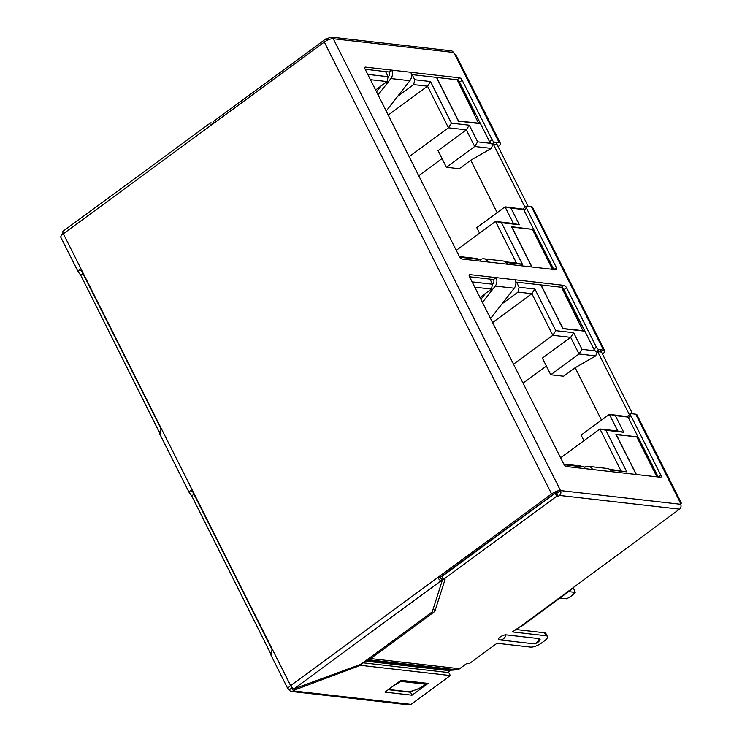 <?xml version="1.0" encoding="UTF-8"?>
<svg xmlns="http://www.w3.org/2000/svg" width="742" height="742" viewBox="0 0 742 742"><rect width="100%" height="100%" fill="white"/><g stroke="black" fill="none" stroke-linecap="round" stroke-linejoin="round"><path stroke-width="1.11" d="M272.221 649.853L192.187 490.722M161.209 429.126L81.175 269.995M478.896 123.497L458.482 121.169L436.472 77.409M479.221 123.255L480.343 123.376M495.944 142.26L528.165 206.322M533.721 229.51L532.468 229.473M531.819 266.981L511.563 226.7L532.598 229.38M540.835 284.9L562.844 328.66L583.249 330.988M584.705 330.876L583.583 330.747M600.306 349.751L632.518 413.813M636.831 436.973L638.083 437.001M636.961 436.88L615.916 434.191L636.182 474.481M525.048 207.259L493.309 144.133M490.861 143.354L477.653 141.843L469.278 125.203L451.433 123.163L430.499 81.546L414.741 79.746L413.665 84.607L427.522 86.193L430.499 81.546M412.162 74.627L414.741 79.746M370.416 79.672L387.074 81.574L388.149 76.714L385.58 71.594M388.149 76.714L367.754 74.386M459.752 257.214L480.102 259.533L476.039 258.448L459.372 256.547M480.927 261.175L480.102 259.533M505.877 262.353L506.684 262.566L507.519 264.217M506.684 262.566L522.451 264.365L501.518 222.748L519.372 224.789L510.997 208.14L523.75 209.596M629.411 414.759L597.672 351.634M595.223 350.855L582.016 349.343L573.64 332.694L555.795 330.663L534.861 289.046L519.094 287.247L516.525 282.127M489.943 279.094L492.512 284.205L472.116 281.877M564.115 464.715L584.464 467.033L585.29 468.675M611.872 471.708L611.046 470.066L626.814 471.866L605.88 430.249L623.725 432.28L615.359 415.641L628.103 417.087M640.096 441.017L639.196 441.675M582.016 325.525L581.107 326.192M534.834 234.184L535.743 233.517M476.754 118.692L477.653 118.024M584.464 467.033L580.392 465.948L563.734 464.047M387.074 81.574L375.61 89.995M397.629 96.386L413.665 84.607M442.019 158.565L418.711 175.696M492.864 144.087L491.371 148.4L470.79 160.235L459.215 168.731L446.396 167.265L438.03 150.626L466.31 129.841L469.278 125.203M470.79 160.235L497.14 212.629M523.639 209.216L505.033 206.842L513.408 223.481L495.554 221.45L501.518 222.748M456.247 250.332L495.554 221.45L516.488 263.067L522.451 264.365M479.555 233.201L476.754 227.618L505.033 206.842L510.997 208.14M513.408 223.481L519.372 224.789M516.488 263.067L505.135 261.768M388.214 115.066L427.522 86.193L448.456 127.81L451.433 123.163M409.148 156.683L448.456 127.81L466.31 129.841L474.676 146.489L477.653 141.843M446.396 167.265L474.676 146.489L491.371 148.4M474.769 287.173L491.436 289.074L479.963 297.496M492.512 284.205L491.436 289.074M546.381 366.066L523.064 383.197M513.51 364.183L552.818 335.301L570.672 337.341L542.383 358.117L550.759 374.766L563.577 376.231L575.152 367.726L601.502 420.13M555.795 330.663L552.818 335.301L531.884 293.684L518.018 292.107L519.094 287.247M518.018 292.107L501.991 303.886M611.046 470.066L610.239 469.853M626.814 471.866L609.488 469.269M620.841 470.567L599.916 428.95L605.88 430.249M628.001 416.716L609.395 414.333L617.761 430.981L599.916 428.95L560.6 457.823M615.359 415.641L609.395 414.333L581.107 435.109L583.917 440.692M575.152 367.726L595.724 355.891L597.227 351.587M617.761 430.981L623.725 432.28M550.759 374.766L579.038 353.99L595.724 355.891M573.64 332.694L570.672 337.341L579.038 353.99L582.016 349.343M492.577 322.566L531.884 293.684L534.861 289.046M656.883 476.846L636.766 436.853L616.129 434.608M616.259 434.515L636.376 474.5M642.795 446.369L641.533 446.332M641.672 446.239L656.624 475.965L657.746 476.095M565.042 291.782L563.79 291.754M583.064 330.969L561.536 287.275M562.751 328.483L583.388 330.728M541.02 284.928L562.881 328.391M578.741 321.481L563.92 291.662M578.871 321.388L579.994 321.509M538.432 238.868L537.31 238.738L552.131 268.567M552.261 268.474L553.384 268.595M552.521 269.346L532.413 229.352L511.767 227.108M511.897 227.015L532.014 267.009M460.689 84.291L459.558 84.161L474.379 113.98M474.509 113.888L475.641 114.018M478.701 123.469L457.174 79.774M458.389 120.983L479.035 123.228M436.667 77.428L458.519 120.89M573.362 587.163A21.175 17.799 -83.5 0 0 575.208 592.376A27.788 23.354 96.5 0 1 571.136 596.123A27.788 23.354 96.5 0 1 566.508 598.766L559.96 598.024M568.66 591.634L575.208 592.376M212.509 124.202L211.906 122.996L210.951 122.884A3.524 1.512 53.7 0 0 210.357 123.014L63.172 231.152A3.524 1.512 53.7 0 0 63.358 233.776L82.047 270.941L79.431 269.661L78.123 271.72L80.702 275.152L159.975 433.523M271.897 651.726L270.589 652.691C270.45 657.839 272.128 652.58 271.934 648.48L193.059 491.668L190.444 490.388L189.136 492.447L191.714 495.879L270.988 654.249M63.079 233.136A3.524 2.968 -83.5 0 0 61.744 235.186M362.912 662.792L448.799 672.586L450.292 675.563L411.087 704.371A3.524 2.968 96.5 0 1 409.185 704.9L291.448 691.461A3.524 2.968 96.5 0 1 289.278 689.847A7.058 2.347 -26.7 0 1 288.109 689.244A7.058 2.347 -26.7 0 1 290.623 685.636L437.808 577.499L439.709 577.712L553.476 494.135A3.524 1.178 153.3 0 1 557.947 492.465L556.658 493.411L555.239 493.244L442.111 576.358L443.605 579.326L556.732 496.222L558.151 496.379L556.658 493.411M292.153 687.732L293.34 690.932A3.524 2.968 96.5 0 1 291.448 691.461M291.43 686.907A3.524 1.178 153.3 0 0 291.263 687.658A3.524 1.178 153.3 0 0 291.847 687.955L289.278 689.847M411.087 704.371L293.34 690.932L294.639 689.977L294.055 688.826M294.639 689.977L360.547 665.324L360.167 664.544M388.279 689.689L410.549 692.23L412.302 690.941M450.292 675.563L360.547 665.324M384.977 692.11L401.051 680.312L428.106 683.401L412.042 695.198L384.977 692.11M412.042 695.198L410.549 692.23M270.858 654.908L288.109 689.244M82.047 270.941L193.059 491.668M210.357 123.014A3.524 1.512 53.7 0 0 210.552 125.639L63.358 233.776A7.058 2.347 153.3 0 0 60.853 237.384L78.123 271.72M439.709 577.712L440.655 577.823L442.149 580.801L441.202 580.689A3.524 1.512 -126.3 0 1 437.808 577.499L551.575 493.922L324.319 42.062L210.552 125.639M324.319 42.062A7.058 2.347 -26.7 0 1 333.26 38.714L560.516 490.573L557.947 492.465M551.575 493.922A7.058 2.347 -26.7 0 1 560.516 490.573L680.627 504.282L679.987 502.102A7.058 2.347 -26.7 0 1 681.147 502.714A7.058 2.347 -26.7 0 1 680.683 504.393M328.493 39.743L327.908 38.575L329.188 37.629A3.524 2.968 96.5 0 1 331.08 37.1L451.201 50.808A3.524 2.968 96.5 0 1 453.371 52.422L454.967 54.704A7.058 2.347 -26.7 0 1 456.126 55.316L500.349 143.234A7.058 2.347 153.3 0 0 499.19 142.631L494.626 142.102L492.057 143.994L496.611 144.514A3.524 1.178 -26.7 0 1 497.196 144.82M386.183 111.031L409.872 80.72A7.058 5.936 -83.5 0 0 410.734 72.28L459.632 77.864L457.063 79.756A2.643 1.132 -126.3 0 1 459.604 82.149L489.507 141.601L492.085 139.719A2.643 1.132 53.7 0 0 494.626 142.102M492.085 139.719L462.183 80.257A2.643 1.132 -126.3 0 0 459.632 77.864M480.13 259.589L481.669 259.051A7.058 5.936 96.5 0 1 483.923 258.8A7.058 5.936 96.5 0 1 488.255 262.019L461.951 259.014A2.643 1.132 -126.3 0 1 459.409 256.621L365.138 69.182A2.643 1.132 -126.3 0 1 364.999 67.216A2.643 1.132 -126.3 0 1 365.444 67.123L391.739 70.119L389.17 72.011L365.185 69.275M602.495 354.12A7.058 2.347 153.3 0 0 604.711 350.734L532.571 207.296A7.058 2.347 153.3 0 0 531.402 206.693L526.848 206.165A2.643 1.132 53.7 0 0 526.403 206.267A2.643 1.132 53.7 0 0 526.542 208.233L556.444 267.695A2.643 1.132 -126.3 0 1 556.593 269.661A2.643 1.132 -126.3 0 1 556.148 269.754L488.255 262.019M604.711 350.734A7.058 2.347 153.3 0 0 603.543 350.122L598.989 349.603L596.42 351.495L600.974 352.014A3.524 1.178 -26.7 0 1 601.558 352.32M490.545 318.531L514.234 288.211A7.058 5.936 -83.5 0 0 515.087 279.78L563.994 285.364A2.643 1.132 -126.3 0 1 566.536 287.757L596.438 347.21A2.643 1.132 53.7 0 0 598.989 349.603M482.448 302.421L495.239 286.05A7.058 5.936 -83.5 0 0 496.101 277.61L469.797 274.614A2.643 1.132 -126.3 0 0 469.352 274.716A2.643 1.132 -126.3 0 0 469.5 276.683L563.762 464.112A2.643 1.132 -126.3 0 0 566.313 466.505L592.617 469.51A7.058 5.936 96.5 0 0 588.285 466.291L607.271 468.462A7.058 5.936 96.5 0 1 611.603 471.68L660.51 477.254A2.643 1.132 -126.3 0 0 660.955 477.162A2.643 1.132 -126.3 0 0 660.807 475.186L658.33 477.004M681.147 502.714L636.933 414.797A7.058 2.347 153.3 0 0 635.764 414.184L631.21 413.665A2.643 1.132 53.7 0 0 630.765 413.767A2.643 1.132 53.7 0 0 630.904 415.733L660.807 475.186M331.08 37.1A3.524 2.968 96.5 0 1 333.26 38.714L453.371 52.422M489.507 141.601A2.643 1.132 53.7 0 0 492.057 143.994M457.063 79.756L411.439 74.543M526.403 206.267L523.833 208.159A2.643 1.132 53.7 0 0 523.973 210.125L553.838 269.494M515.801 282.043L561.425 287.256A2.643 1.132 -126.3 0 1 563.966 289.649L593.869 349.102A2.643 1.132 53.7 0 0 596.42 351.495M469.538 276.766L493.532 279.502A3.524 2.968 96.5 0 1 493.096 283.713L492.428 284.557M658.191 476.995L628.335 417.625A2.643 1.132 53.7 0 1 628.196 415.65L630.765 413.767M680.627 504.282A3.524 2.968 -83.5 0 1 679.551 509.142L559.44 495.433A3.524 2.968 -83.5 0 0 560.516 490.573M559.44 495.433L558.151 496.379M679.551 509.142L569.606 590.326A7.058 3.014 53.7 0 0 570.793 590.066A7.058 3.014 53.7 0 0 571.442 588.564M443.011 578.148L433.337 608.431M365.259 661.066L449.94 670.731A3.524 2.968 96.5 0 1 451.377 670.184L456.72 669.813A7.058 5.936 -83.5 0 0 459.595 668.727L467.006 663.283L469.38 663.552L497.01 643.249L530.53 647.08A8.821 2.94 153.3 0 0 541.706 642.897L544.276 641.005A8.821 2.94 153.3 0 0 547.411 636.497L545.917 633.529A8.821 2.94 153.3 0 0 544.461 632.768L515.746 629.494M555.239 493.244L556.732 496.222M570.793 590.066L521.301 626.424A7.058 3.014 53.7 0 1 520.114 626.684L512.444 631.915L545.964 635.746L544.461 632.768M547.411 636.497A8.821 2.94 153.3 0 0 545.964 635.746M367.105 659.703L367.754 659.666A7.058 5.936 -83.5 0 0 370.62 658.571L434.849 611.389L445.033 579.493L443.605 579.326M539.276 638.639A4.665 1.558 -26.7 0 1 539.972 639.771A7.058 7.058 0 0 1 532.83 643.694A7.058 5.936 -83.5 0 0 536.624 642.628A7.058 5.936 -83.5 0 0 539.276 638.639L506.044 634.846A7.058 5.936 96.5 0 1 503.382 638.834A7.058 5.936 96.5 0 1 499.598 639.901A7.058 5.936 96.5 0 1 499.236 639.845A4.665 1.558 -26.7 0 1 499.097 639.827A4.665 1.558 -26.7 0 1 500.127 637.063A4.665 1.558 -26.7 0 1 506.044 634.846M449.94 670.731L447.593 672.456M433.356 608.412L434.849 611.389M394.206 685.339A52.404 44.047 -83.5 0 0 400.708 681.36L425.871 684.235A52.404 44.047 -83.5 0 1 408.675 691.776L388.558 689.485M400.708 681.36L400.411 680.776M425.871 684.235L425.296 683.076M588.285 466.291A7.058 5.936 96.5 0 0 586.022 466.551L584.483 467.08M515.087 279.78L496.101 277.61L493.532 279.502M485.5 293.433L480.89 299.332M483.923 258.8L502.909 260.961A7.058 5.936 96.5 0 1 507.25 264.18M389.17 72.011A3.524 2.968 96.5 0 1 388.734 76.213L388.075 77.066M381.138 85.933L376.528 91.832M409.872 80.72L390.886 78.55A7.058 5.936 -83.5 0 0 391.739 70.119L410.734 72.28M390.886 78.55L378.086 94.93M498.132 146.619A7.058 2.347 153.3 0 0 500.349 143.234M214.113 123.024L213.353 121.521L326.48 38.417L327.908 38.575M327.389 40.235L326.48 38.417M442.149 580.801L432.243 611.853L360.881 664.276L294.017 688.826A3.524 1.512 -126.3 0 1 290.623 685.636L271.934 648.48M159.845 434.181L189.136 492.447M160.884 431L159.576 431.965C159.437 437.112 161.116 431.853 160.912 427.754M291.847 687.955L291.365 687.009M82.937 273.51L80.702 275.152M499.19 142.631L454.967 54.704M603.543 350.122L531.402 206.693M611.603 471.68L592.617 469.51M679.987 502.102L635.764 414.184M370.62 658.571L459.595 668.727M520.114 626.684L569.606 590.326M451.377 670.184L366.094 660.454M456.72 669.813L367.754 659.666M532.468 643.639A7.058 5.936 -83.5 0 0 532.83 643.694L499.598 639.901A7.058 7.058 0 0 1 499.097 639.827M630.904 415.733L628.335 417.625M469.13 275.106L469.797 274.614M514.234 288.211L495.239 286.05M563.994 285.364L561.425 287.256M563.966 289.649L566.536 287.757M593.869 349.102L596.438 347.21M526.542 208.233L523.973 210.125M556.444 267.695L553.968 269.513M364.767 67.615L365.444 67.123M459.604 82.149L462.183 80.257M441.202 580.689L294.017 688.826M193.95 494.237L191.714 495.879"/></g></svg>
